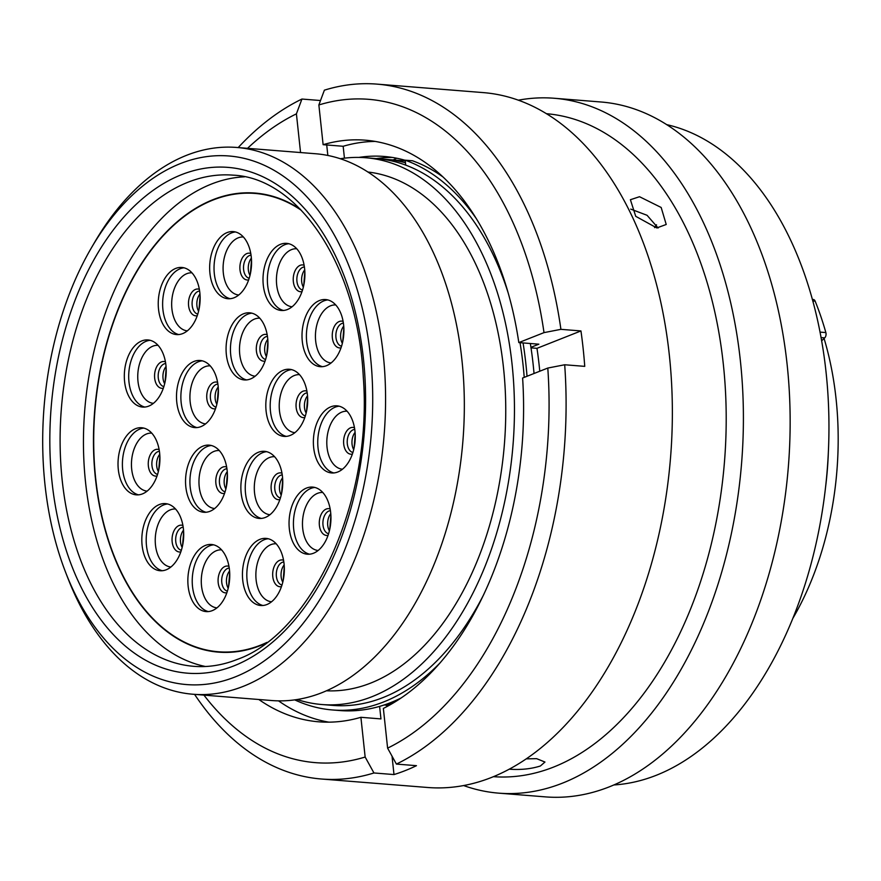 <?xml version="1.0" encoding="UTF-8"?>
<svg xmlns="http://www.w3.org/2000/svg" width="881" height="881" viewBox="0 0 881 881"><rect width="100%" height="100%" fill="white"/><g stroke="black" fill="none" stroke-linecap="round" stroke-linejoin="round"><path stroke-width="1.32" d="M235.139 676.938A265.115 164.185 -85.4 0 0 370.427 355.913A265.115 164.185 -85.4 0 0 180.286 163.624A265.115 164.185 -85.4 0 0 91.591 247.517A265.115 164.185 -85.4 0 0 65.668 572.452A265.115 164.185 -85.4 0 0 235.139 676.938M91.591 247.517L94.741 242.121A274.266 169.846 94.6 0 1 186.497 155.342A274.266 169.846 94.6 0 1 236.681 147.457A274.266 169.846 94.6 0 1 385.548 394.016A274.266 169.846 94.6 0 1 243.244 686.365A274.266 169.846 94.6 0 1 193.06 694.25A274.266 169.846 94.6 0 1 67.925 578.277L65.668 572.452M792.977 618.154A245.171 151.829 -85.4 0 0 824.076 338.48M405.458 162.787A274.266 169.846 -85.4 0 0 385.9 159.362A274.266 169.846 -85.4 0 0 381.242 159.087M297.128 699.525A274.266 169.846 -85.4 0 0 321.95 704.536L332.974 705.406A274.266 169.846 -85.4 0 0 383.158 697.521A274.266 169.846 -85.4 0 0 483.867 594.29M524.217 377.376A274.266 169.846 -85.4 0 0 520.021 342.687M507.963 292.25A274.266 169.846 -85.4 0 0 376.594 158.613L365.56 157.732A274.266 169.846 -85.4 0 0 340.264 158.745M321.95 704.536A274.266 169.846 -85.4 0 0 372.134 696.64A274.266 169.846 -85.4 0 0 514.427 404.302A274.266 169.846 -85.4 0 0 365.56 157.732M326.444 690.792A260.269 161.179 -85.4 0 0 370.681 683.094A260.269 161.179 -85.4 0 0 505.749 408.388A260.269 161.179 -85.4 0 0 367.829 172.015M193.06 694.25L271.822 700.538A274.266 169.846 -85.4 0 0 322.005 692.642A274.266 169.846 -85.4 0 0 464.309 400.304A274.266 169.846 -85.4 0 0 315.442 153.734L236.681 147.457M825.684 486.202A248.189 153.701 -85.4 0 0 828.327 453.153M404.886 160.21A290.367 179.812 -85.4 0 0 403.652 160.771M812.337 299.43L813.339 299.507A4.031 2.489 94.6 0 1 815.156 301.159A265.941 164.692 94.6 0 1 825.86 332.578A4.031 2.489 94.6 0 1 824.715 337.875L821.037 337.577M821.621 340.848L824.715 337.875M475.905 218.036A278.837 172.676 94.6 0 0 405.183 160.177L412.451 160.76A278.837 172.676 94.6 0 1 442.769 176.806M530.34 343.502A278.837 172.676 94.6 0 1 534.029 373.489M401.196 697.939A278.837 172.676 94.6 0 1 339.89 710.549L332.611 709.976A278.837 172.676 94.6 0 1 294.717 699.877M523.061 342.929A278.837 172.676 94.6 0 1 527.025 376.264M440.456 662.49A278.837 172.676 94.6 0 1 332.611 709.976M405.183 160.177L405.712 165.132M639.518 196.716L630.4 199.723L635.73 216.319L656.785 227.937L666.223 224.479L661.168 207.476L639.518 196.716M630.752 209.116L647.072 215.294L658.096 227.992M666.532 124.595A332.544 205.934 94.6 0 1 828.889 435.5A332.544 205.934 94.6 0 1 656.378 775.247A332.544 205.934 94.6 0 1 613.859 784.96M518.281 100.192A348.546 215.845 94.6 0 1 554.171 98.254L600.93 101.987A348.546 215.845 94.6 0 1 790.114 415.336A348.546 215.845 94.6 0 1 609.278 786.854A348.546 215.845 94.6 0 1 545.504 796.887L498.745 793.153A348.546 215.845 94.6 0 1 463.615 785.555M554.171 98.254A348.546 215.845 94.6 0 1 743.366 411.603A348.546 215.845 94.6 0 1 562.519 783.132A348.546 215.845 94.6 0 1 498.745 793.153M546.33 113.693A332.544 205.934 94.6 0 1 726.175 413.123A332.544 205.934 94.6 0 1 553.631 767.054A332.544 205.934 94.6 0 1 493.448 776.668M509.901 769.234C521.089 769.972 531.243 768.893 540.383 765.996L544.965 762.043L536.628 758.662L526.298 758.86M318.867 104.96L323.118 144.682A291.743 180.671 94.6 0 1 365.208 140.178A291.743 180.671 94.6 0 1 518.821 342.588L544.006 332.622A332.71 206.033 94.6 0 0 318.867 104.96L324.384 90.17A348.546 215.845 94.6 0 1 376.881 84.113L483.14 92.593A348.546 215.845 94.6 0 1 672.324 405.943A348.546 215.845 94.6 0 1 491.488 777.46A348.546 215.845 94.6 0 1 427.714 787.493L321.455 779.013A348.546 215.845 94.6 0 1 194.58 694.371M393.025 703.137A277.008 171.542 94.6 0 1 386.583 705.185L384.127 704.987M376.881 84.113A348.546 215.845 94.6 0 1 560.911 329.34L580.953 330.937A348.546 215.845 94.6 0 1 584.742 366.364L564.688 364.767A348.546 215.845 94.6 0 1 396.406 764.08L416.46 765.677A348.546 215.845 94.6 0 1 405.282 770.589A348.546 215.845 94.6 0 1 393.994 774.564L373.951 772.967A348.546 215.845 94.6 0 1 321.455 779.013M393.19 159.935A293.659 181.86 94.6 0 1 396.648 158.217M373.951 772.967L365.152 757.032A332.71 206.033 94.6 0 1 203.94 695.12M365.152 757.032L360.902 717.299A291.743 180.671 94.6 0 1 318.812 721.814A291.743 180.671 94.6 0 1 258.816 699.492M564.688 364.767L547.795 368.049L522.609 378.015A291.743 180.671 94.6 0 1 383.367 708.423L387.607 748.145L396.406 764.08M547.795 368.049A332.71 206.033 94.6 0 1 387.607 748.145M238.2 147.579A348.546 215.845 94.6 0 1 301.93 99.046L320.519 100.533M328.877 722.156A291.743 180.671 94.6 0 1 278.517 700.858M379.612 706.386L380.955 718.907L360.902 717.299M376.319 158.591A277.008 171.542 94.6 0 1 392.287 157.435M358.941 157.413A277.008 171.542 94.6 0 1 384.083 156.455A277.008 171.542 94.6 0 1 405.194 160.298M531.023 347.863L536.97 348.336A277.008 171.542 94.6 0 1 539.767 371.22M247.55 148.316A332.71 206.033 94.6 0 1 296.412 113.847L301.93 99.046M300.553 152.545L296.412 113.847M544.006 332.622L560.911 329.34M518.821 342.588L538.864 344.185L530.935 347.323M344.438 158.162L343.161 146.279A291.743 180.671 94.6 0 1 375.196 141.423M343.161 146.279L323.118 144.682M536.97 348.336L580.953 330.937M327.842 155.474L326.719 144.969M393.994 774.564L392.034 756.151M386.748 706.672L386.583 705.185M209.975 511.299A33.665 20.847 94.6 0 1 203.819 512.268A33.665 20.847 94.6 0 1 185.539 481.995A33.665 20.847 94.6 0 1 203.015 446.116A33.665 20.847 94.6 0 1 209.171 445.147A33.665 20.847 94.6 0 1 227.441 475.41A33.665 20.847 94.6 0 1 209.975 511.299M200.934 426.624A33.665 20.847 94.6 0 1 194.767 427.593A33.665 20.847 94.6 0 1 176.497 397.331A33.665 20.847 94.6 0 1 193.963 361.452A33.665 20.847 94.6 0 1 200.119 360.483A33.665 20.847 94.6 0 1 218.4 390.746A33.665 20.847 94.6 0 1 200.934 426.624M250.49 378.962A33.665 20.847 94.6 0 1 244.334 379.931A33.665 20.847 94.6 0 1 226.065 349.669A33.665 20.847 94.6 0 1 243.53 313.779A33.665 20.847 94.6 0 1 249.686 312.81A33.665 20.847 94.6 0 1 267.956 343.072A33.665 20.847 94.6 0 1 250.49 378.962M265.291 517.466A33.665 20.847 94.6 0 1 259.135 518.435A33.665 20.847 94.6 0 1 240.865 488.173A33.665 20.847 94.6 0 1 258.331 452.294A33.665 20.847 94.6 0 1 264.487 451.325A33.665 20.847 94.6 0 1 282.768 481.588A33.665 20.847 94.6 0 1 265.291 517.466M313.482 553.246A33.665 20.847 94.6 0 1 307.315 554.204A33.665 20.847 94.6 0 1 289.045 523.942A33.665 20.847 94.6 0 1 306.511 488.063A33.665 20.847 94.6 0 1 312.667 487.094A33.665 20.847 94.6 0 1 330.948 517.356A33.665 20.847 94.6 0 1 313.482 553.246M266.877 604.542A33.665 20.847 94.6 0 1 260.721 605.511A33.665 20.847 94.6 0 1 242.44 575.238A33.665 20.847 94.6 0 1 259.906 539.359A33.665 20.847 94.6 0 1 266.073 538.39A33.665 20.847 94.6 0 1 284.343 568.652A33.665 20.847 94.6 0 1 266.877 604.542M212.277 610.632A33.665 20.847 94.6 0 1 206.121 611.59A33.665 20.847 94.6 0 1 187.851 581.328A33.665 20.847 94.6 0 1 205.317 545.449A33.665 20.847 94.6 0 1 211.473 544.48A33.665 20.847 94.6 0 1 229.754 574.742A33.665 20.847 94.6 0 1 212.277 610.632M166.245 569.765A33.665 20.847 94.6 0 1 160.089 570.734A33.665 20.847 94.6 0 1 141.819 540.46A33.665 20.847 94.6 0 1 159.285 504.582A33.665 20.847 94.6 0 1 165.441 503.613A33.665 20.847 94.6 0 1 183.711 533.875A33.665 20.847 94.6 0 1 166.245 569.765M142.458 493.889A33.665 20.847 94.6 0 1 136.291 494.858A33.665 20.847 94.6 0 1 118.021 464.584A33.665 20.847 94.6 0 1 135.487 428.706A33.665 20.847 94.6 0 1 141.654 427.737A33.665 20.847 94.6 0 1 159.924 457.999A33.665 20.847 94.6 0 1 142.458 493.889M148.757 406.097A33.665 20.847 94.6 0 1 142.601 407.066A33.665 20.847 94.6 0 1 124.32 376.804A33.665 20.847 94.6 0 1 141.786 340.914A33.665 20.847 94.6 0 1 147.953 339.945A33.665 20.847 94.6 0 1 166.223 370.218A33.665 20.847 94.6 0 1 148.757 406.097M182.675 333.602A33.665 20.847 94.6 0 1 176.519 334.571A33.665 20.847 94.6 0 1 158.239 304.308A33.665 20.847 94.6 0 1 175.715 268.419A33.665 20.847 94.6 0 1 181.871 267.461A33.665 20.847 94.6 0 1 200.141 297.723A33.665 20.847 94.6 0 1 182.675 333.602M234.093 297.756A33.665 20.847 94.6 0 1 227.926 298.725A33.665 20.847 94.6 0 1 209.656 268.463A33.665 20.847 94.6 0 1 227.122 232.573A33.665 20.847 94.6 0 1 233.289 231.604A33.665 20.847 94.6 0 1 251.559 261.877A33.665 20.847 94.6 0 1 234.093 297.756M287.437 309.517A33.665 20.847 94.6 0 1 281.27 310.486A33.665 20.847 94.6 0 1 263.001 280.224A33.665 20.847 94.6 0 1 280.466 244.334A33.665 20.847 94.6 0 1 286.622 243.365A33.665 20.847 94.6 0 1 304.903 273.639A33.665 20.847 94.6 0 1 287.437 309.517M326.444 365.714A33.665 20.847 94.6 0 1 320.288 366.683A33.665 20.847 94.6 0 1 302.007 336.421A33.665 20.847 94.6 0 1 319.473 300.531A33.665 20.847 94.6 0 1 325.64 299.562A33.665 20.847 94.6 0 1 343.909 329.835A33.665 20.847 94.6 0 1 326.444 365.714M337.797 471.985A33.665 20.847 94.6 0 1 331.641 472.954A33.665 20.847 94.6 0 1 313.372 442.691A33.665 20.847 94.6 0 1 330.838 406.813A33.665 20.847 94.6 0 1 336.994 405.844A33.665 20.847 94.6 0 1 355.263 436.106A33.665 20.847 94.6 0 1 337.797 471.985M290.234 435.423A33.665 20.847 94.6 0 1 284.078 436.392A33.665 20.847 94.6 0 1 265.809 406.13A33.665 20.847 94.6 0 1 283.275 370.24A33.665 20.847 94.6 0 1 289.431 369.271A33.665 20.847 94.6 0 1 307.7 399.534A33.665 20.847 94.6 0 1 290.234 435.423M265.677 643.35A230.26 142.601 94.6 0 1 260.6 645.509A230.26 142.601 94.6 0 1 218.477 652.138A230.26 142.601 94.6 0 1 93.485 445.125A230.26 142.601 94.6 0 1 212.96 199.69A230.26 142.601 94.6 0 1 255.094 193.071A230.26 142.601 94.6 0 1 300.3 209.215M301.434 210.394A229.897 142.37 -85.4 0 0 255.061 193.435A229.897 142.37 -85.4 0 0 212.993 200.042A229.897 142.37 -85.4 0 0 93.716 445.092A229.897 142.37 -85.4 0 0 218.499 651.775A229.897 142.37 -85.4 0 0 260.567 645.156A229.897 142.37 -85.4 0 0 266.976 642.381M244.5 176.817A246.361 152.567 -85.4 0 0 211.297 184.107A246.361 152.567 -85.4 0 0 83.475 437.174A246.361 152.567 -85.4 0 0 205.438 666.499M233.025 175.154A246.361 152.567 -85.4 0 0 187.95 182.246A246.361 152.567 -85.4 0 0 60.128 444.839A246.361 152.567 -85.4 0 0 193.853 666.322C208.169 667.468 222.552 665.199 236.989 659.517C312.171 633.252 372.96 500.893 363.291 377.068C357.851 265.633 298.648 177.808 233.025 175.154M181.464 174.702A253.684 157.104 94.6 0 1 363.413 358.688A253.684 157.104 94.6 0 1 233.961 665.86A253.684 157.104 94.6 0 1 52.012 481.874A253.684 157.104 94.6 0 1 181.464 174.702M820.002 332.104L825.86 332.578M815.156 301.159L812.756 300.961M219.27 450.543A29.095 18.016 -85.4 0 0 214.061 451.38A29.095 18.016 -85.4 0 0 198.963 482.303A29.095 18.016 -85.4 0 0 214.645 508.535M206.022 512.246A33.665 20.847 94.6 0 1 189.933 480.574A33.665 20.847 94.6 0 1 207.387 446.458A33.665 20.847 94.6 0 1 211.341 445.511M210.218 365.879A29.095 18.016 -85.4 0 0 205.009 366.716A29.095 18.016 -85.4 0 0 189.922 397.639A29.095 18.016 -85.4 0 0 205.592 423.871M196.97 427.582A33.665 20.847 94.6 0 1 180.88 395.91A33.665 20.847 94.6 0 1 198.335 361.794A33.665 20.847 94.6 0 1 202.3 360.836M259.785 318.206A29.095 18.016 -85.4 0 0 254.576 319.054A29.095 18.016 -85.4 0 0 239.489 349.966A29.095 18.016 -85.4 0 0 255.16 376.209M246.537 379.92A33.665 20.847 94.6 0 1 230.448 348.248A33.665 20.847 94.6 0 1 247.902 314.132A33.665 20.847 94.6 0 1 251.856 313.173M274.586 456.721A29.095 18.016 -85.4 0 0 269.377 457.558A29.095 18.016 -85.4 0 0 254.29 488.481A29.095 18.016 -85.4 0 0 269.96 514.713M261.338 518.424A33.665 20.847 94.6 0 1 245.248 486.753A33.665 20.847 94.6 0 1 262.703 452.636A33.665 20.847 94.6 0 1 266.668 451.678M322.765 492.49A29.095 18.016 -85.4 0 0 317.567 493.327A29.095 18.016 -85.4 0 0 302.469 524.25A29.095 18.016 -85.4 0 0 318.14 550.482M309.517 554.193A33.665 20.847 94.6 0 1 293.428 522.521A33.665 20.847 94.6 0 1 310.894 488.404A33.665 20.847 94.6 0 1 314.847 487.457M276.16 543.786A29.095 18.016 -85.4 0 0 270.963 544.623A29.095 18.016 -85.4 0 0 255.864 575.546A29.095 18.016 -85.4 0 0 271.535 601.778M262.923 605.489A33.665 20.847 94.6 0 1 246.823 573.817A33.665 20.847 94.6 0 1 264.289 539.701A33.665 20.847 94.6 0 1 268.242 538.754M221.571 549.876A29.095 18.016 -85.4 0 0 216.363 550.713A29.095 18.016 -85.4 0 0 201.275 581.636A29.095 18.016 -85.4 0 0 216.946 607.868M208.323 611.579A33.665 20.847 94.6 0 1 192.234 579.907A33.665 20.847 94.6 0 1 209.689 545.791A33.665 20.847 94.6 0 1 213.654 544.843M175.539 509.009A29.095 18.016 -85.4 0 0 170.33 509.857A29.095 18.016 -85.4 0 0 155.232 540.769A29.095 18.016 -85.4 0 0 170.914 567.001M162.291 570.723A33.665 20.847 94.6 0 1 146.202 539.051A33.665 20.847 94.6 0 1 163.657 504.934A33.665 20.847 94.6 0 1 167.61 503.976M151.741 433.133A29.095 18.016 -85.4 0 0 146.543 433.97A29.095 18.016 -85.4 0 0 131.445 464.893A29.095 18.016 -85.4 0 0 147.116 491.124M138.493 494.836A33.665 20.847 94.6 0 1 122.404 463.164A33.665 20.847 94.6 0 1 139.87 429.047A33.665 20.847 94.6 0 1 143.823 428.1M158.051 345.341A29.095 18.016 -85.4 0 0 152.842 346.189A29.095 18.016 -85.4 0 0 137.744 377.101A29.095 18.016 -85.4 0 0 153.426 403.344M144.803 407.055A33.665 20.847 94.6 0 1 128.703 375.383A33.665 20.847 94.6 0 1 146.169 341.266A33.665 20.847 94.6 0 1 150.122 340.308M191.97 272.846A29.095 18.016 -85.4 0 0 186.761 273.694A29.095 18.016 -85.4 0 0 171.663 304.606A29.095 18.016 -85.4 0 0 187.345 330.849M178.722 334.56A33.665 20.847 94.6 0 1 162.633 302.888A33.665 20.847 94.6 0 1 180.087 268.771A33.665 20.847 94.6 0 1 184.041 267.813M243.376 237A29.095 18.016 -85.4 0 0 238.178 237.848A29.095 18.016 -85.4 0 0 223.08 268.76A29.095 18.016 -85.4 0 0 238.751 295.003M230.139 298.714A33.665 20.847 94.6 0 1 214.039 267.042A33.665 20.847 94.6 0 1 231.505 232.925A33.665 20.847 94.6 0 1 235.458 231.967M296.721 248.761A29.095 18.016 -85.4 0 0 291.512 249.609A29.095 18.016 -85.4 0 0 276.425 280.521A29.095 18.016 -85.4 0 0 292.096 306.764M283.473 310.475A33.665 20.847 94.6 0 1 267.384 278.803A33.665 20.847 94.6 0 1 284.838 244.687A33.665 20.847 94.6 0 1 288.803 243.729M335.738 304.958A29.095 18.016 -85.4 0 0 330.529 305.806A29.095 18.016 -85.4 0 0 315.431 336.718A29.095 18.016 -85.4 0 0 331.113 362.961M322.49 366.672A33.665 20.847 94.6 0 1 306.401 335A33.665 20.847 94.6 0 1 323.856 300.884A33.665 20.847 94.6 0 1 327.809 299.925M347.092 411.229A29.095 18.016 -85.4 0 0 341.883 412.077A29.095 18.016 -85.4 0 0 326.796 442.989A29.095 18.016 -85.4 0 0 342.467 469.232M333.844 472.943A33.665 20.847 94.6 0 1 317.755 441.271A33.665 20.847 94.6 0 1 335.209 407.154A33.665 20.847 94.6 0 1 339.174 406.196M224.545 493.426A13.446 8.325 94.6 0 1 215.823 482.601A13.446 8.325 94.6 0 1 222.75 467.095A13.446 8.325 94.6 0 1 226.659 467.029M226.935 468.725A11.618 7.191 -85.4 0 0 225.415 469.066A11.618 7.191 -85.4 0 0 219.391 480.949A11.618 7.191 -85.4 0 0 225.084 491.796M215.504 408.762A13.446 8.325 94.6 0 1 206.771 397.937A13.446 8.325 94.6 0 1 213.698 382.431A13.446 8.325 94.6 0 1 217.607 382.365M217.882 384.061A11.618 7.191 -85.4 0 0 216.374 384.402A11.618 7.191 -85.4 0 0 210.339 396.285A11.618 7.191 -85.4 0 0 216.043 407.132M265.071 361.089A13.446 8.325 94.6 0 1 256.338 350.264A13.446 8.325 94.6 0 1 263.265 334.758A13.446 8.325 94.6 0 1 267.174 334.703M267.45 336.388A11.618 7.191 -85.4 0 0 265.941 336.729A11.618 7.191 -85.4 0 0 259.906 348.623A11.618 7.191 -85.4 0 0 265.61 359.47M279.872 499.604A13.446 8.325 94.6 0 1 271.139 488.779A13.446 8.325 94.6 0 1 278.066 473.273A13.446 8.325 94.6 0 1 281.975 473.207M282.25 474.903A11.618 7.191 -85.4 0 0 280.742 475.244A11.618 7.191 -85.4 0 0 274.707 487.127A11.618 7.191 -85.4 0 0 280.411 497.974M328.051 535.373A13.446 8.325 94.6 0 1 319.318 524.547A13.446 8.325 94.6 0 1 326.256 509.042A13.446 8.325 94.6 0 1 330.155 508.976M330.43 510.672A11.618 7.191 -85.4 0 0 328.921 511.013A11.618 7.191 -85.4 0 0 322.898 522.896A11.618 7.191 -85.4 0 0 328.591 533.743M281.446 586.669A13.446 8.325 94.6 0 1 272.714 575.844A13.446 8.325 94.6 0 1 279.651 560.338A13.446 8.325 94.6 0 1 283.55 560.272M283.825 561.968A11.618 7.191 -85.4 0 0 282.316 562.309A11.618 7.191 -85.4 0 0 276.293 574.192A11.618 7.191 -85.4 0 0 281.986 585.039M226.858 592.759A13.446 8.325 94.6 0 1 218.125 581.934A13.446 8.325 94.6 0 1 225.051 566.428A13.446 8.325 94.6 0 1 228.961 566.362M229.236 568.058A11.618 7.191 -85.4 0 0 227.727 568.399A11.618 7.191 -85.4 0 0 221.693 580.282A11.618 7.191 -85.4 0 0 227.397 591.129M180.825 551.891A13.446 8.325 94.6 0 1 172.092 541.066A13.446 8.325 94.6 0 1 179.019 525.561A13.446 8.325 94.6 0 1 182.929 525.494M183.204 527.19A11.618 7.191 -85.4 0 0 181.684 527.532A11.618 7.191 -85.4 0 0 175.66 539.414A11.618 7.191 -85.4 0 0 181.354 550.273M157.027 476.015A13.446 8.325 94.6 0 1 148.294 465.19A13.446 8.325 94.6 0 1 155.232 449.684A13.446 8.325 94.6 0 1 159.131 449.618M159.406 451.314A11.618 7.191 -85.4 0 0 157.897 451.656A11.618 7.191 -85.4 0 0 151.873 463.538A11.618 7.191 -85.4 0 0 157.567 474.385M163.326 388.235A13.446 8.325 94.6 0 1 154.604 377.409A13.446 8.325 94.6 0 1 161.531 361.893A13.446 8.325 94.6 0 1 165.43 361.838M165.705 363.523A11.618 7.191 -85.4 0 0 164.196 363.864A11.618 7.191 -85.4 0 0 158.173 375.758A11.618 7.191 -85.4 0 0 163.866 386.605M197.245 315.739A13.446 8.325 94.6 0 1 188.523 304.914A13.446 8.325 94.6 0 1 195.45 289.409A13.446 8.325 94.6 0 1 199.359 289.342M199.635 291.027A11.618 7.191 -85.4 0 0 198.115 291.369A11.618 7.191 -85.4 0 0 192.091 303.262A11.618 7.191 -85.4 0 0 197.785 314.11M248.662 279.894A13.446 8.325 94.6 0 1 239.929 269.068A13.446 8.325 94.6 0 1 246.867 253.563A13.446 8.325 94.6 0 1 250.766 253.497M251.041 255.182A11.618 7.191 -85.4 0 0 249.532 255.523A11.618 7.191 -85.4 0 0 243.508 267.417A11.618 7.191 -85.4 0 0 249.202 278.264M302.007 291.644A13.446 8.325 94.6 0 1 293.274 280.83A13.446 8.325 94.6 0 1 300.201 265.313A13.446 8.325 94.6 0 1 304.11 265.258M304.385 266.943A11.618 7.191 -85.4 0 0 302.877 267.284A11.618 7.191 -85.4 0 0 296.842 279.178A11.618 7.191 -85.4 0 0 302.546 290.025M341.013 347.841A13.446 8.325 94.6 0 1 332.291 337.027A13.446 8.325 94.6 0 1 339.218 321.51A13.446 8.325 94.6 0 1 343.116 321.455M343.392 323.14A11.618 7.191 -85.4 0 0 341.883 323.481A11.618 7.191 -85.4 0 0 335.859 335.375A11.618 7.191 -85.4 0 0 341.553 346.222M352.378 454.122A13.446 8.325 94.6 0 1 343.645 443.297A13.446 8.325 94.6 0 1 350.572 427.792A13.446 8.325 94.6 0 1 354.481 427.726M354.757 429.421A11.618 7.191 -85.4 0 0 353.248 429.752A11.618 7.191 -85.4 0 0 347.213 441.645A11.618 7.191 -85.4 0 0 352.918 452.493M225.888 488.933A11.618 7.191 94.6 0 1 227.265 471.676M216.847 404.269A11.618 7.191 94.6 0 1 218.213 387.012M266.403 356.596A11.618 7.191 94.6 0 1 267.78 339.35M281.204 495.111A11.618 7.191 94.6 0 1 282.581 477.854M329.395 530.88A11.618 7.191 94.6 0 1 330.771 513.623M282.79 582.176A11.618 7.191 94.6 0 1 284.167 564.919M228.201 588.266A11.618 7.191 94.6 0 1 229.567 571.009M182.158 547.398A11.618 7.191 94.6 0 1 183.534 530.153M158.371 471.522A11.618 7.191 94.6 0 1 159.747 454.266M164.67 383.731A11.618 7.191 94.6 0 1 166.046 366.485M198.588 311.246A11.618 7.191 94.6 0 1 199.965 293.99M250.006 275.401A11.618 7.191 94.6 0 1 251.382 258.144M303.35 287.151A11.618 7.191 94.6 0 1 304.716 269.905M342.357 343.348A11.618 7.191 94.6 0 1 343.733 326.102M353.71 449.629A11.618 7.191 94.6 0 1 355.087 432.373M299.529 374.667A29.095 18.016 -85.4 0 0 294.32 375.515A29.095 18.016 -85.4 0 0 279.222 406.427A29.095 18.016 -85.4 0 0 294.904 432.67M286.281 436.381A33.665 20.847 94.6 0 1 270.192 404.709A33.665 20.847 94.6 0 1 287.647 370.593A33.665 20.847 94.6 0 1 291.6 369.635M304.804 417.55A13.446 8.325 94.6 0 1 296.082 406.736A13.446 8.325 94.6 0 1 303.009 391.219A13.446 8.325 94.6 0 1 306.918 391.164M307.194 392.849A11.618 7.191 -85.4 0 0 305.674 393.19A11.618 7.191 -85.4 0 0 299.65 405.084A11.618 7.191 -85.4 0 0 305.344 415.931M306.148 413.057A11.618 7.191 94.6 0 1 307.524 395.811M405.26 160.904L385.9 159.362M656.521 224.798L654.594 227.639L656.51 224.787M307.645 397.54L306.544 411.361M355.208 434.113L354.107 447.933M343.854 327.831L342.742 341.663M304.837 271.634L303.736 285.466M251.492 259.884L250.391 273.705M200.086 295.73L198.985 309.55M166.157 368.225L165.055 382.046M159.857 456.006L158.756 469.826M183.655 531.882L182.554 545.702M229.688 572.749L228.586 586.57M284.277 566.659L283.175 580.48M330.882 515.363L329.78 529.184M282.702 479.594L281.601 493.415M267.901 341.079L266.8 354.9M218.334 388.752L217.233 402.573M227.386 473.416L226.274 487.237"/></g></svg>
